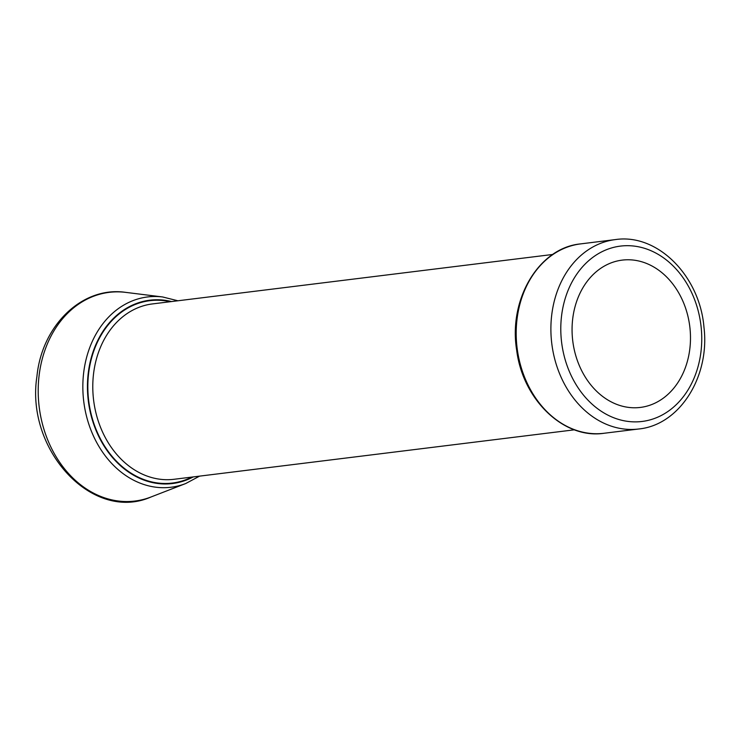 <?xml version="1.0" encoding="UTF-8"?>
<svg xmlns="http://www.w3.org/2000/svg" width="741" height="741" viewBox="0 0 741 741"><rect width="100%" height="100%" fill="white"/><g stroke="black" fill="none" stroke-linecap="round" stroke-linejoin="round"><path stroke-width="1.11" d="M572.756 318.389A74.211 58.956 -97 0 1 622.181 260.119A74.211 58.956 -97 0 1 689.788 326.54A74.211 58.956 -97 0 1 640.381 407.42A74.211 58.956 -97 0 1 572.756 318.389M561.613 315.462A88.346 70.182 -97 0 1 675.412 268.298A88.346 70.182 -97 0 1 656.822 417.554A88.346 70.182 -97 0 1 561.613 315.462M580.62 243.891A95.413 75.795 83 0 0 517.079 318.815A95.413 75.795 83 0 0 604.026 433.272L638.723 428.993A95.413 75.795 -97 0 1 551.776 314.527A95.413 75.795 -97 0 1 615.317 239.602L580.62 243.891C538.827 247.753 508.261 299.401 516.69 350.298C522.794 399.816 563.91 439.404 604.026 433.272M574.442 429.808L174.107 479.279A88.346 70.182 -97 0 1 93.607 373.297A88.346 70.182 -97 0 1 152.442 303.921L552.777 254.459M191.873 477.084A91.875 72.989 -97 0 1 117.041 461.819A91.875 72.989 -97 0 1 88.688 372.825A91.875 72.989 -97 0 1 170.208 301.726M193.234 476.917A92.366 73.378 -97 0 1 117.337 462.727A92.366 73.378 -97 0 1 88.299 372.723A92.366 73.378 -97 0 1 171.569 301.559M177.905 300.781L162.631 296.965A95.867 76.156 83 0 0 83.733 372.223A95.867 76.156 83 0 0 185.685 483.549L150.979 496.998A105.129 83.52 83 0 1 39.19 406.939A105.129 83.52 83 0 1 125.692 292.371C82.473 285.906 41.867 325.28 36.93 376.409C25.37 449.833 92.449 522.859 150.979 496.998M162.631 296.965L125.692 292.371M615.317 239.602C657.582 233.174 699.773 276.004 703.95 327.133C710.073 376.391 679.858 424.991 638.723 428.993M185.685 483.549L199.579 476.13"/></g></svg>
